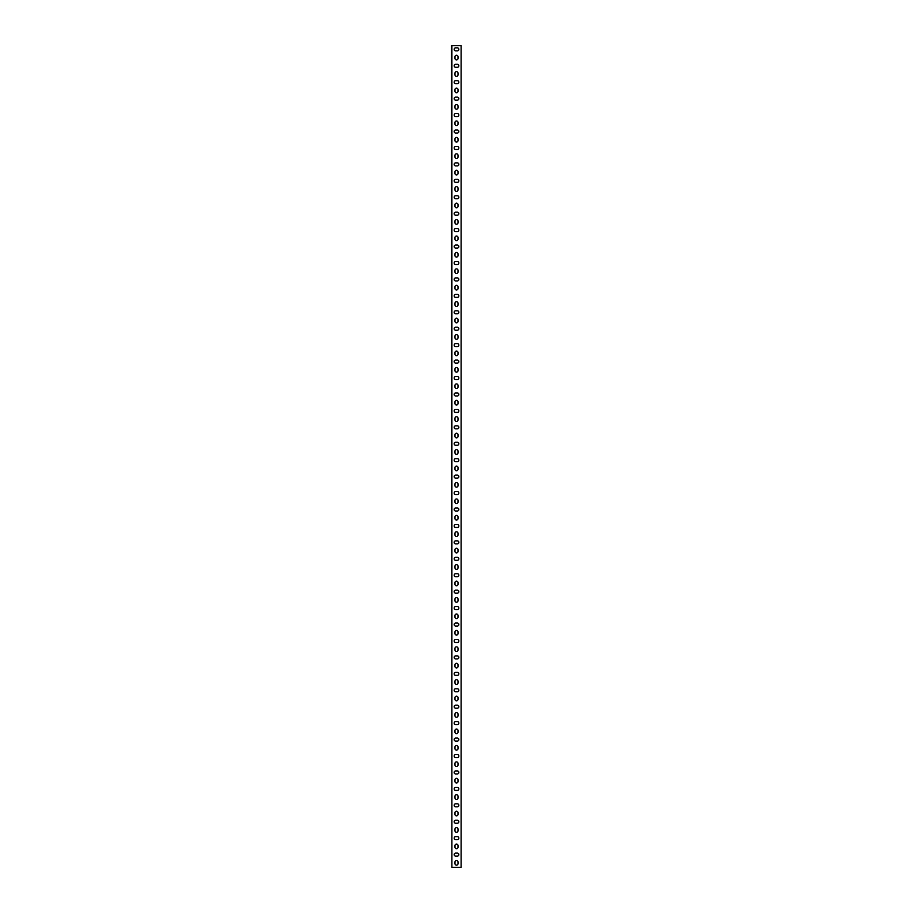 <?xml version="1.0" encoding="UTF-8"?>
<svg xmlns="http://www.w3.org/2000/svg" width="913" height="913" viewBox="0 0 913 913"><rect width="100%" height="100%" fill="white"/><g stroke="black" fill="none" stroke-linecap="round" stroke-linejoin="round"><path stroke-width="1.37" d="M451.889 867.35L451.479 45.65L461.111 45.65L461.111 867.35L451.889 867.35L451.889 45.65M461.111 45.65L461.111 867.35M454.994 56.743A1.506 1.506 0 0 1 456.5 55.237A1.506 1.506 0 0 1 458.006 56.743L458.006 58.386A1.506 1.506 0 0 1 456.5 59.893A1.506 1.506 0 0 1 454.994 58.386L454.994 56.743M454.994 73.177A1.506 1.506 0 0 1 456.5 71.671A1.506 1.506 0 0 1 458.006 73.177L458.006 74.82A1.506 1.506 0 0 1 456.5 76.327A1.506 1.506 0 0 1 454.994 74.82L454.994 73.177M454.994 89.611A1.506 1.506 0 0 1 456.5 88.105A1.506 1.506 0 0 1 458.006 89.611L458.006 91.254A1.506 1.506 0 0 1 456.5 92.761A1.506 1.506 0 0 1 454.994 91.254L454.994 89.611M454.994 106.045A1.506 1.506 0 0 1 456.5 104.538A1.506 1.506 0 0 1 458.006 106.045L458.006 107.688A1.506 1.506 0 0 1 456.5 109.195A1.506 1.506 0 0 1 454.994 107.688L454.994 106.045M454.994 122.479A1.506 1.506 0 0 1 456.5 120.973A1.506 1.506 0 0 1 458.006 122.479L458.006 124.122A1.506 1.506 0 0 1 456.5 125.629A1.506 1.506 0 0 1 454.994 124.122L454.994 122.479M454.994 138.913A1.506 1.506 0 0 1 456.5 137.407A1.506 1.506 0 0 1 458.006 138.913L458.006 140.556A1.506 1.506 0 0 1 456.5 142.063A1.506 1.506 0 0 1 454.994 140.556L454.994 138.913M454.994 155.347A1.506 1.506 0 0 1 456.5 153.841A1.506 1.506 0 0 1 458.006 155.347L458.006 156.99A1.506 1.506 0 0 1 456.5 158.497A1.506 1.506 0 0 1 454.994 156.99L454.994 155.347M454.994 171.781A1.506 1.506 0 0 1 456.5 170.274A1.506 1.506 0 0 1 458.006 171.781L458.006 173.424A1.506 1.506 0 0 1 456.5 174.931A1.506 1.506 0 0 1 454.994 173.424L454.994 171.781M454.994 188.215A1.506 1.506 0 0 1 456.5 186.709A1.506 1.506 0 0 1 458.006 188.215L458.006 189.858A1.506 1.506 0 0 1 456.5 191.365A1.506 1.506 0 0 1 454.994 189.858L454.994 188.215M454.994 204.649A1.506 1.506 0 0 1 456.5 203.143A1.506 1.506 0 0 1 458.006 204.649L458.006 206.292A1.506 1.506 0 0 1 456.5 207.799A1.506 1.506 0 0 1 454.994 206.292L454.994 204.649M454.994 221.083A1.506 1.506 0 0 1 456.5 219.577A1.506 1.506 0 0 1 458.006 221.083L458.006 222.726A1.506 1.506 0 0 1 456.5 224.233A1.506 1.506 0 0 1 454.994 222.726L454.994 221.083M454.994 237.517A1.506 1.506 0 0 1 456.5 236.011A1.506 1.506 0 0 1 458.006 237.517L458.006 239.16A1.506 1.506 0 0 1 456.5 240.667A1.506 1.506 0 0 1 454.994 239.16L454.994 237.517M454.994 253.951A1.506 1.506 0 0 1 456.5 252.445A1.506 1.506 0 0 1 458.006 253.951L458.006 255.594A1.506 1.506 0 0 1 456.5 257.101A1.506 1.506 0 0 1 454.994 255.594L454.994 253.951M454.994 270.385A1.506 1.506 0 0 1 456.5 268.879A1.506 1.506 0 0 1 458.006 270.385L458.006 272.028A1.506 1.506 0 0 1 456.5 273.535A1.506 1.506 0 0 1 454.994 272.028L454.994 270.385M454.994 286.819A1.506 1.506 0 0 1 456.5 285.312A1.506 1.506 0 0 1 458.006 286.819L458.006 288.462A1.506 1.506 0 0 1 456.5 289.969A1.506 1.506 0 0 1 454.994 288.462L454.994 286.819M454.994 303.253A1.506 1.506 0 0 1 456.5 301.747A1.506 1.506 0 0 1 458.006 303.253L458.006 304.896A1.506 1.506 0 0 1 456.5 306.403A1.506 1.506 0 0 1 454.994 304.896L454.994 303.253M454.994 319.687A1.506 1.506 0 0 1 456.5 318.181A1.506 1.506 0 0 1 458.006 319.687L458.006 321.33A1.506 1.506 0 0 1 456.5 322.837A1.506 1.506 0 0 1 454.994 321.33L454.994 319.687M454.994 336.121A1.506 1.506 0 0 1 456.5 334.615A1.506 1.506 0 0 1 458.006 336.121L458.006 337.764A1.506 1.506 0 0 1 456.5 339.271A1.506 1.506 0 0 1 454.994 337.764L454.994 336.121M454.994 352.555A1.506 1.506 0 0 1 456.5 351.049A1.506 1.506 0 0 1 458.006 352.555L458.006 354.198A1.506 1.506 0 0 1 456.5 355.705A1.506 1.506 0 0 1 454.994 354.198L454.994 352.555M454.994 368.989A1.506 1.506 0 0 1 456.5 367.483A1.506 1.506 0 0 1 458.006 368.989L458.006 370.632A1.506 1.506 0 0 1 456.5 372.139A1.506 1.506 0 0 1 454.994 370.632L454.994 368.989M454.994 385.423A1.506 1.506 0 0 1 456.5 383.916A1.506 1.506 0 0 1 458.006 385.423L458.006 387.066A1.506 1.506 0 0 1 456.5 388.573A1.506 1.506 0 0 1 454.994 387.066L454.994 385.423M454.994 401.857A1.506 1.506 0 0 1 456.5 400.351A1.506 1.506 0 0 1 458.006 401.857L458.006 403.5A1.506 1.506 0 0 1 456.5 405.007A1.506 1.506 0 0 1 454.994 403.5L454.994 401.857M454.994 418.291A1.506 1.506 0 0 1 456.5 416.785A1.506 1.506 0 0 1 458.006 418.291L458.006 419.934A1.506 1.506 0 0 1 456.5 421.441A1.506 1.506 0 0 1 454.994 419.934L454.994 418.291M454.994 434.725A1.506 1.506 0 0 1 456.5 433.219A1.506 1.506 0 0 1 458.006 434.725L458.006 436.368A1.506 1.506 0 0 1 456.5 437.875A1.506 1.506 0 0 1 454.994 436.368L454.994 434.725M454.994 451.159A1.506 1.506 0 0 1 456.5 449.653A1.506 1.506 0 0 1 458.006 451.159L458.006 452.802A1.506 1.506 0 0 1 456.5 454.309A1.506 1.506 0 0 1 454.994 452.802L454.994 451.159M454.994 467.593A1.506 1.506 0 0 1 456.5 466.087A1.506 1.506 0 0 1 458.006 467.593L458.006 469.236A1.506 1.506 0 0 1 456.5 470.743A1.506 1.506 0 0 1 454.994 469.236L454.994 467.593M454.994 484.027A1.506 1.506 0 0 1 456.5 482.521A1.506 1.506 0 0 1 458.006 484.027L458.006 485.67A1.506 1.506 0 0 1 456.5 487.177A1.506 1.506 0 0 1 454.994 485.67L454.994 484.027M454.994 500.461A1.506 1.506 0 0 1 456.5 498.955A1.506 1.506 0 0 1 458.006 500.461L458.006 502.104A1.506 1.506 0 0 1 456.5 503.611A1.506 1.506 0 0 1 454.994 502.104L454.994 500.461M454.994 516.895A1.506 1.506 0 0 1 456.5 515.389A1.506 1.506 0 0 1 458.006 516.895L458.006 518.538A1.506 1.506 0 0 1 456.5 520.045A1.506 1.506 0 0 1 454.994 518.538L454.994 516.895M454.994 533.329A1.506 1.506 0 0 1 456.5 531.822A1.506 1.506 0 0 1 458.006 533.329L458.006 534.972A1.506 1.506 0 0 1 456.5 536.479A1.506 1.506 0 0 1 454.994 534.972L454.994 533.329M454.994 549.763A1.506 1.506 0 0 1 456.5 548.257A1.506 1.506 0 0 1 458.006 549.763L458.006 551.406A1.506 1.506 0 0 1 456.5 552.913A1.506 1.506 0 0 1 454.994 551.406L454.994 549.763M454.994 566.197A1.506 1.506 0 0 1 456.5 564.691A1.506 1.506 0 0 1 458.006 566.197L458.006 567.84A1.506 1.506 0 0 1 456.5 569.347A1.506 1.506 0 0 1 454.994 567.84L454.994 566.197M454.994 582.631A1.506 1.506 0 0 1 456.5 581.125A1.506 1.506 0 0 1 458.006 582.631L458.006 584.274A1.506 1.506 0 0 1 456.5 585.781A1.506 1.506 0 0 1 454.994 584.274L454.994 582.631M454.994 599.065A1.506 1.506 0 0 1 456.5 597.559A1.506 1.506 0 0 1 458.006 599.065L458.006 600.708A1.506 1.506 0 0 1 456.5 602.215A1.506 1.506 0 0 1 454.994 600.708L454.994 599.065M454.994 615.499A1.506 1.506 0 0 1 456.5 613.993A1.506 1.506 0 0 1 458.006 615.499L458.006 617.142A1.506 1.506 0 0 1 456.5 618.649A1.506 1.506 0 0 1 454.994 617.142L454.994 615.499M454.994 631.933A1.506 1.506 0 0 1 456.5 630.427A1.506 1.506 0 0 1 458.006 631.933L458.006 633.576A1.506 1.506 0 0 1 456.5 635.083A1.506 1.506 0 0 1 454.994 633.576L454.994 631.933M454.994 648.367A1.506 1.506 0 0 1 456.5 646.861A1.506 1.506 0 0 1 458.006 648.367L458.006 650.01A1.506 1.506 0 0 1 456.5 651.517A1.506 1.506 0 0 1 454.994 650.01L454.994 648.367M454.994 664.801A1.506 1.506 0 0 1 456.5 663.295A1.506 1.506 0 0 1 458.006 664.801L458.006 666.444A1.506 1.506 0 0 1 456.5 667.951A1.506 1.506 0 0 1 454.994 666.444L454.994 664.801M454.994 681.235A1.506 1.506 0 0 1 456.5 679.729A1.506 1.506 0 0 1 458.006 681.235L458.006 682.878A1.506 1.506 0 0 1 456.5 684.385A1.506 1.506 0 0 1 454.994 682.878L454.994 681.235M454.994 697.669A1.506 1.506 0 0 1 456.5 696.163A1.506 1.506 0 0 1 458.006 697.669L458.006 699.312A1.506 1.506 0 0 1 456.5 700.819A1.506 1.506 0 0 1 454.994 699.312L454.994 697.669M454.994 714.103A1.506 1.506 0 0 1 456.5 712.596A1.506 1.506 0 0 1 458.006 714.103L458.006 715.746A1.506 1.506 0 0 1 456.5 717.253A1.506 1.506 0 0 1 454.994 715.746L454.994 714.103M454.994 730.537A1.506 1.506 0 0 1 456.5 729.03A1.506 1.506 0 0 1 458.006 730.537L458.006 732.18A1.506 1.506 0 0 1 456.5 733.687A1.506 1.506 0 0 1 454.994 732.18L454.994 730.537M454.994 746.971A1.506 1.506 0 0 1 456.5 745.465A1.506 1.506 0 0 1 458.006 746.971L458.006 748.614A1.506 1.506 0 0 1 456.5 750.121A1.506 1.506 0 0 1 454.994 748.614L454.994 746.971M454.994 763.405A1.506 1.506 0 0 1 456.5 761.899A1.506 1.506 0 0 1 458.006 763.405L458.006 765.048A1.506 1.506 0 0 1 456.5 766.555A1.506 1.506 0 0 1 454.994 765.048L454.994 763.405M454.994 779.839A1.506 1.506 0 0 1 456.5 778.333A1.506 1.506 0 0 1 458.006 779.839L458.006 781.482A1.506 1.506 0 0 1 456.5 782.989A1.506 1.506 0 0 1 454.994 781.482L454.994 779.839M454.994 796.273A1.506 1.506 0 0 1 456.5 794.767A1.506 1.506 0 0 1 458.006 796.273L458.006 797.916A1.506 1.506 0 0 1 456.5 799.423A1.506 1.506 0 0 1 454.994 797.916L454.994 796.273M454.994 812.707A1.506 1.506 0 0 1 456.5 811.201A1.506 1.506 0 0 1 458.006 812.707L458.006 814.35A1.506 1.506 0 0 1 456.5 815.857A1.506 1.506 0 0 1 454.994 814.35L454.994 812.707M454.994 829.141A1.506 1.506 0 0 1 456.5 827.635A1.506 1.506 0 0 1 458.006 829.141L458.006 830.784A1.506 1.506 0 0 1 456.5 832.291A1.506 1.506 0 0 1 454.994 830.784L454.994 829.141M454.994 845.575A1.506 1.506 0 0 1 456.5 844.069A1.506 1.506 0 0 1 458.006 845.575L458.006 847.218A1.506 1.506 0 0 1 456.5 848.725A1.506 1.506 0 0 1 454.994 847.218L454.994 845.575M454.994 862.009A1.506 1.506 0 0 1 456.5 860.503A1.506 1.506 0 0 1 458.006 862.009L458.006 863.652A1.506 1.506 0 0 1 456.5 865.159A1.506 1.506 0 0 1 454.994 863.652L454.994 862.009M457.322 853.107A1.506 1.506 0 0 1 458.828 854.614A1.506 1.506 0 0 1 457.322 856.12L455.678 856.12A1.506 1.506 0 0 1 454.172 854.614A1.506 1.506 0 0 1 455.678 853.107L457.322 853.107M457.322 836.673A1.506 1.506 0 0 1 458.828 838.18A1.506 1.506 0 0 1 457.322 839.686L455.678 839.686A1.506 1.506 0 0 1 454.172 838.18A1.506 1.506 0 0 1 455.678 836.673L457.322 836.673M457.322 820.239A1.506 1.506 0 0 1 458.828 821.746A1.506 1.506 0 0 1 457.322 823.252L455.678 823.252A1.506 1.506 0 0 1 454.172 821.746A1.506 1.506 0 0 1 455.678 820.239L457.322 820.239M457.322 803.805A1.506 1.506 0 0 1 458.828 805.312A1.506 1.506 0 0 1 457.322 806.818L455.678 806.818A1.506 1.506 0 0 1 454.172 805.312A1.506 1.506 0 0 1 455.678 803.805L457.322 803.805M457.322 787.371A1.506 1.506 0 0 1 458.828 788.878A1.506 1.506 0 0 1 457.322 790.384L455.678 790.384A1.506 1.506 0 0 1 454.172 788.878A1.506 1.506 0 0 1 455.678 787.371L457.322 787.371M457.322 770.937A1.506 1.506 0 0 1 458.828 772.444A1.506 1.506 0 0 1 457.322 773.95L455.678 773.95A1.506 1.506 0 0 1 454.172 772.444A1.506 1.506 0 0 1 455.678 770.937L457.322 770.937M457.322 754.503A1.506 1.506 0 0 1 458.828 756.01A1.506 1.506 0 0 1 457.322 757.516L455.678 757.516A1.506 1.506 0 0 1 454.172 756.01A1.506 1.506 0 0 1 455.678 754.503L457.322 754.503M457.322 738.069A1.506 1.506 0 0 1 458.828 739.576A1.506 1.506 0 0 1 457.322 741.082L455.678 741.082A1.506 1.506 0 0 1 454.172 739.576A1.506 1.506 0 0 1 455.678 738.069L457.322 738.069M457.322 721.635A1.506 1.506 0 0 1 458.828 723.142A1.506 1.506 0 0 1 457.322 724.648L455.678 724.648A1.506 1.506 0 0 1 454.172 723.142A1.506 1.506 0 0 1 455.678 721.635L457.322 721.635M457.322 705.201A1.506 1.506 0 0 1 458.828 706.708A1.506 1.506 0 0 1 457.322 708.214L455.678 708.214A1.506 1.506 0 0 1 454.172 706.708A1.506 1.506 0 0 1 455.678 705.201L457.322 705.201M457.322 688.767A1.506 1.506 0 0 1 458.828 690.274A1.506 1.506 0 0 1 457.322 691.78L455.678 691.78A1.506 1.506 0 0 1 454.172 690.274A1.506 1.506 0 0 1 455.678 688.767L457.322 688.767M457.322 672.333A1.506 1.506 0 0 1 458.828 673.84A1.506 1.506 0 0 1 457.322 675.346L455.678 675.346A1.506 1.506 0 0 1 454.172 673.84A1.506 1.506 0 0 1 455.678 672.333L457.322 672.333M457.322 655.899A1.506 1.506 0 0 1 458.828 657.406A1.506 1.506 0 0 1 457.322 658.912L455.678 658.912A1.506 1.506 0 0 1 454.172 657.406A1.506 1.506 0 0 1 455.678 655.899L457.322 655.899M457.322 639.465A1.506 1.506 0 0 1 458.828 640.972A1.506 1.506 0 0 1 457.322 642.478L455.678 642.478A1.506 1.506 0 0 1 454.172 640.972A1.506 1.506 0 0 1 455.678 639.465L457.322 639.465M457.322 623.031A1.506 1.506 0 0 1 458.828 624.538A1.506 1.506 0 0 1 457.322 626.044L455.678 626.044A1.506 1.506 0 0 1 454.172 624.538A1.506 1.506 0 0 1 455.678 623.031L457.322 623.031M457.322 606.597A1.506 1.506 0 0 1 458.828 608.104A1.506 1.506 0 0 1 457.322 609.61L455.678 609.61A1.506 1.506 0 0 1 454.172 608.104A1.506 1.506 0 0 1 455.678 606.597L457.322 606.597M457.322 590.163A1.506 1.506 0 0 1 458.828 591.67A1.506 1.506 0 0 1 457.322 593.176L455.678 593.176A1.506 1.506 0 0 1 454.172 591.67A1.506 1.506 0 0 1 455.678 590.163L457.322 590.163M457.322 573.729A1.506 1.506 0 0 1 458.828 575.236A1.506 1.506 0 0 1 457.322 576.742L455.678 576.742A1.506 1.506 0 0 1 454.172 575.236A1.506 1.506 0 0 1 455.678 573.729L457.322 573.729M457.322 557.295A1.506 1.506 0 0 1 458.828 558.802A1.506 1.506 0 0 1 457.322 560.308L455.678 560.308A1.506 1.506 0 0 1 454.172 558.802A1.506 1.506 0 0 1 455.678 557.295L457.322 557.295M457.322 540.861A1.506 1.506 0 0 1 458.828 542.368A1.506 1.506 0 0 1 457.322 543.874L455.678 543.874A1.506 1.506 0 0 1 454.172 542.368A1.506 1.506 0 0 1 455.678 540.861L457.322 540.861M457.322 524.427A1.506 1.506 0 0 1 458.828 525.934A1.506 1.506 0 0 1 457.322 527.44L455.678 527.44A1.506 1.506 0 0 1 454.172 525.934A1.506 1.506 0 0 1 455.678 524.427L457.322 524.427M457.322 507.993A1.506 1.506 0 0 1 458.828 509.5A1.506 1.506 0 0 1 457.322 511.006L455.678 511.006A1.506 1.506 0 0 1 454.172 509.5A1.506 1.506 0 0 1 455.678 507.993L457.322 507.993M457.322 491.559A1.506 1.506 0 0 1 458.828 493.066A1.506 1.506 0 0 1 457.322 494.572L455.678 494.572A1.506 1.506 0 0 1 454.172 493.066A1.506 1.506 0 0 1 455.678 491.559L457.322 491.559M457.322 475.125A1.506 1.506 0 0 1 458.828 476.632A1.506 1.506 0 0 1 457.322 478.138L455.678 478.138A1.506 1.506 0 0 1 454.172 476.632A1.506 1.506 0 0 1 455.678 475.125L457.322 475.125M457.322 458.691A1.506 1.506 0 0 1 458.828 460.198A1.506 1.506 0 0 1 457.322 461.704L455.678 461.704A1.506 1.506 0 0 1 454.172 460.198A1.506 1.506 0 0 1 455.678 458.691L457.322 458.691M457.322 442.257A1.506 1.506 0 0 1 458.828 443.764A1.506 1.506 0 0 1 457.322 445.27L455.678 445.27A1.506 1.506 0 0 1 454.172 443.764A1.506 1.506 0 0 1 455.678 442.257L457.322 442.257M457.322 425.823A1.506 1.506 0 0 1 458.828 427.33A1.506 1.506 0 0 1 457.322 428.836L455.678 428.836A1.506 1.506 0 0 1 454.172 427.33A1.506 1.506 0 0 1 455.678 425.823L457.322 425.823M457.322 409.389A1.506 1.506 0 0 1 458.828 410.896A1.506 1.506 0 0 1 457.322 412.402L455.678 412.402A1.506 1.506 0 0 1 454.172 410.896A1.506 1.506 0 0 1 455.678 409.389L457.322 409.389M457.322 392.955A1.506 1.506 0 0 1 458.828 394.462A1.506 1.506 0 0 1 457.322 395.968L455.678 395.968A1.506 1.506 0 0 1 454.172 394.462A1.506 1.506 0 0 1 455.678 392.955L457.322 392.955M457.322 376.521A1.506 1.506 0 0 1 458.828 378.028A1.506 1.506 0 0 1 457.322 379.534L455.678 379.534A1.506 1.506 0 0 1 454.172 378.028A1.506 1.506 0 0 1 455.678 376.521L457.322 376.521M457.322 360.087A1.506 1.506 0 0 1 458.828 361.594A1.506 1.506 0 0 1 457.322 363.1L455.678 363.1A1.506 1.506 0 0 1 454.172 361.594A1.506 1.506 0 0 1 455.678 360.087L457.322 360.087M457.322 343.653A1.506 1.506 0 0 1 458.828 345.16A1.506 1.506 0 0 1 457.322 346.666L455.678 346.666A1.506 1.506 0 0 1 454.172 345.16A1.506 1.506 0 0 1 455.678 343.653L457.322 343.653M457.322 327.219A1.506 1.506 0 0 1 458.828 328.726A1.506 1.506 0 0 1 457.322 330.232L455.678 330.232A1.506 1.506 0 0 1 454.172 328.726A1.506 1.506 0 0 1 455.678 327.219L457.322 327.219M457.322 310.785A1.506 1.506 0 0 1 458.828 312.292A1.506 1.506 0 0 1 457.322 313.798L455.678 313.798A1.506 1.506 0 0 1 454.172 312.292A1.506 1.506 0 0 1 455.678 310.785L457.322 310.785M457.322 294.351A1.506 1.506 0 0 1 458.828 295.858A1.506 1.506 0 0 1 457.322 297.364L455.678 297.364A1.506 1.506 0 0 1 454.172 295.858A1.506 1.506 0 0 1 455.678 294.351L457.322 294.351M457.322 277.917A1.506 1.506 0 0 1 458.828 279.424A1.506 1.506 0 0 1 457.322 280.93L455.678 280.93A1.506 1.506 0 0 1 454.172 279.424A1.506 1.506 0 0 1 455.678 277.917L457.322 277.917M457.322 261.483A1.506 1.506 0 0 1 458.828 262.99A1.506 1.506 0 0 1 457.322 264.496L455.678 264.496A1.506 1.506 0 0 1 454.172 262.99A1.506 1.506 0 0 1 455.678 261.483L457.322 261.483M457.322 245.049A1.506 1.506 0 0 1 458.828 246.556A1.506 1.506 0 0 1 457.322 248.062L455.678 248.062A1.506 1.506 0 0 1 454.172 246.556A1.506 1.506 0 0 1 455.678 245.049L457.322 245.049M457.322 228.615A1.506 1.506 0 0 1 458.828 230.122A1.506 1.506 0 0 1 457.322 231.628L455.678 231.628A1.506 1.506 0 0 1 454.172 230.122A1.506 1.506 0 0 1 455.678 228.615L457.322 228.615M457.322 212.181A1.506 1.506 0 0 1 458.828 213.688A1.506 1.506 0 0 1 457.322 215.194L455.678 215.194A1.506 1.506 0 0 1 454.172 213.688A1.506 1.506 0 0 1 455.678 212.181L457.322 212.181M457.322 195.747A1.506 1.506 0 0 1 458.828 197.254A1.506 1.506 0 0 1 457.322 198.76L455.678 198.76A1.506 1.506 0 0 1 454.172 197.254A1.506 1.506 0 0 1 455.678 195.747L457.322 195.747M457.322 179.313A1.506 1.506 0 0 1 458.828 180.82A1.506 1.506 0 0 1 457.322 182.326L455.678 182.326A1.506 1.506 0 0 1 454.172 180.82A1.506 1.506 0 0 1 455.678 179.313L457.322 179.313M457.322 162.879A1.506 1.506 0 0 1 458.828 164.386A1.506 1.506 0 0 1 457.322 165.892L455.678 165.892A1.506 1.506 0 0 1 454.172 164.386A1.506 1.506 0 0 1 455.678 162.879L457.322 162.879M457.322 146.445A1.506 1.506 0 0 1 458.828 147.952A1.506 1.506 0 0 1 457.322 149.458L455.678 149.458A1.506 1.506 0 0 1 454.172 147.952A1.506 1.506 0 0 1 455.678 146.445L457.322 146.445M457.322 130.011A1.506 1.506 0 0 1 458.828 131.518A1.506 1.506 0 0 1 457.322 133.024L455.678 133.024A1.506 1.506 0 0 1 454.172 131.518A1.506 1.506 0 0 1 455.678 130.011L457.322 130.011M457.322 113.577A1.506 1.506 0 0 1 458.828 115.084A1.506 1.506 0 0 1 457.322 116.59L455.678 116.59A1.506 1.506 0 0 1 454.172 115.084A1.506 1.506 0 0 1 455.678 113.577L457.322 113.577M457.322 97.143A1.506 1.506 0 0 1 458.828 98.65A1.506 1.506 0 0 1 457.322 100.156L455.678 100.156A1.506 1.506 0 0 1 454.172 98.65A1.506 1.506 0 0 1 455.678 97.143L457.322 97.143M457.322 80.709A1.506 1.506 0 0 1 458.828 82.216A1.506 1.506 0 0 1 457.322 83.722L455.678 83.722A1.506 1.506 0 0 1 454.172 82.216A1.506 1.506 0 0 1 455.678 80.709L457.322 80.709M457.322 64.275A1.506 1.506 0 0 1 458.828 65.782A1.506 1.506 0 0 1 457.322 67.288L455.678 67.288A1.506 1.506 0 0 1 454.172 65.782A1.506 1.506 0 0 1 455.678 64.275L457.322 64.275M457.322 47.841A1.506 1.506 0 0 1 458.828 49.348A1.506 1.506 0 0 1 457.322 50.854L455.678 50.854A1.506 1.506 0 0 1 454.172 49.348A1.506 1.506 0 0 1 455.678 47.841L457.322 47.841"/></g></svg>
